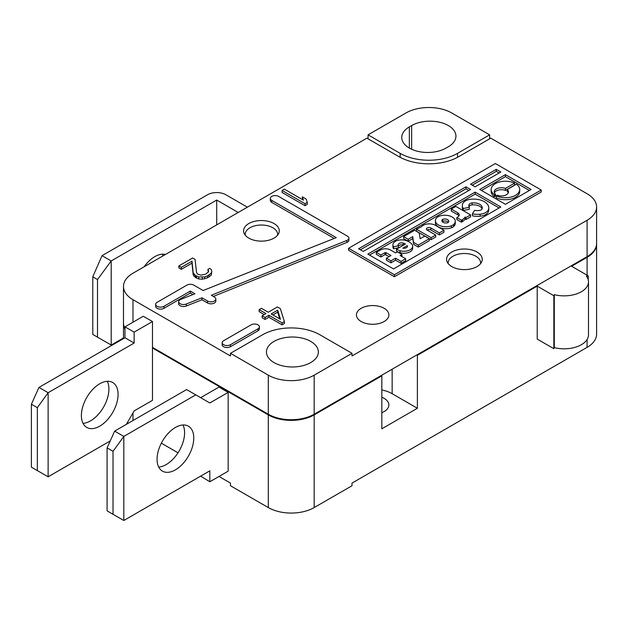 <?xml version="1.0" encoding="UTF-8"?>
<svg xmlns="http://www.w3.org/2000/svg" width="628" height="628" viewBox="0 0 628 628"><rect width="100%" height="100%" fill="white"/><g stroke="black" fill="none" stroke-linecap="round" stroke-linejoin="round"><path stroke-width="0.94" d="M245.273 235.21A16.218 9.365 180 0 1 245.21 234.385A16.218 9.365 180 0 1 255.219 225.735A16.218 9.365 180 0 1 272.89 227.768A16.218 9.365 180 0 1 277.639 234.385A16.218 9.365 180 0 1 277.576 235.21M448.243 263.674A16.218 9.365 180 0 1 448.18 262.857A16.218 9.365 180 0 1 458.189 254.207A16.218 9.365 180 0 1 475.867 256.232A16.218 9.365 180 0 1 480.616 262.857A16.218 9.365 180 0 1 480.553 263.674M361.194 321.544A16.218 9.365 180 0 1 356.445 314.918A16.218 9.365 180 0 1 366.454 306.268A16.218 9.365 180 0 1 384.124 308.301A16.218 9.365 180 0 1 388.873 314.918A16.218 9.365 180 0 1 378.865 323.569A16.218 9.365 180 0 1 361.194 321.544M451.783 266.594A17.843 10.299 180 0 1 446.563 259.309A17.843 10.299 180 0 1 457.569 249.795A17.843 10.299 180 0 1 477.013 252.024A17.843 10.299 180 0 1 482.241 259.309A17.843 10.299 180 0 1 471.228 268.823A17.843 10.299 180 0 1 451.783 266.594M248.814 238.122A17.843 10.299 180 0 1 243.586 230.837A17.843 10.299 180 0 1 254.599 221.323A17.843 10.299 180 0 1 274.036 223.552A17.843 10.299 180 0 1 279.264 230.837A17.843 10.299 180 0 1 268.25 240.351A17.843 10.299 180 0 1 248.814 238.122M274.036 362.591A25.944 14.978 180 0 1 266.437 351.994A25.944 14.978 180 0 1 282.459 338.154A25.944 14.978 180 0 1 310.734 341.404A25.944 14.978 180 0 1 318.333 351.994A25.944 14.978 180 0 1 302.319 365.834A25.944 14.978 180 0 1 274.036 362.591M259.411 326.835L259.411 328.821A4.867 2.81 180 0 1 257.982 330.807L230.46 346.703A4.867 2.81 180 0 1 223.584 346.703A4.867 2.81 180 0 1 222.155 344.717L222.155 342.731A4.867 2.81 180 0 1 223.584 340.745L251.106 324.849A4.867 2.81 0 0 1 256.405 324.244A4.867 2.81 0 0 1 259.411 326.835A4.867 2.81 0 0 1 257.982 328.821L230.46 344.717A4.867 2.81 180 0 1 223.584 344.717A4.867 2.81 180 0 1 222.155 342.731M192.922 294.571L190.323 293.072L163.955 308.301A4.867 2.81 180 0 1 157.071 308.301A4.867 2.81 180 0 1 155.65 306.315L155.65 304.329A4.867 2.81 180 0 1 157.071 302.343L186.885 285.128A4.867 2.81 180 0 1 193.769 285.128L203.111 290.521L336.263 237.635L271.743 200.387A4.867 2.81 0 0 1 270.323 198.401A4.867 2.81 0 0 1 273.321 195.803A4.867 2.81 0 0 1 278.628 196.415L347.48 236.167A4.867 2.81 180 0 1 348.909 238.153A4.867 2.81 180 0 1 346.837 240.453L211.338 295.27L214.407 297.044A4.867 2.81 180 0 1 215.836 299.03A4.867 2.81 180 0 1 212.829 301.628A4.867 2.81 180 0 1 207.53 301.016L201.957 297.798L186.273 304.031A4.867 2.81 180 0 1 180.071 303.701A4.867 2.81 180 0 1 178.65 301.715A4.867 2.81 180 0 1 180.754 299.407L194.963 293.763L190.323 291.086L163.955 306.315A4.867 2.81 180 0 1 157.071 306.315A4.867 2.81 180 0 1 155.65 304.329M215.836 299.03L215.836 301.016A4.867 2.81 180 0 1 212.829 303.614A4.867 2.81 180 0 1 207.53 303.002L201.957 299.784L186.273 306.017A4.867 2.81 180 0 1 180.071 305.687A4.867 2.81 180 0 1 178.65 303.701L178.65 301.715M107.286 381.298A25.944 14.978 -60 0 1 90.558 420.854A25.944 14.978 -60 0 1 83.014 423.335M99.734 426.153A25.944 14.978 120 0 0 116.682 403.286A25.944 14.978 120 0 0 112.71 382.491A25.944 14.978 120 0 0 99.734 383.779A25.944 14.978 120 0 0 82.786 406.646A25.944 14.978 120 0 0 86.758 427.433A25.944 14.978 120 0 0 99.734 426.153M163.029 255.863A25.944 14.978 120 0 0 162.33 254.175M165.47 254.458A25.944 14.978 120 0 0 154.778 256.664A25.944 14.978 120 0 0 144.079 266.806M381.832 397.241A16.218 9.365 180 0 1 384.124 398.34A16.218 9.365 180 0 1 388.873 404.966A16.218 9.365 180 0 1 381.832 412.682M446.053 148.082A25.944 14.978 180 0 1 409.354 148.082A25.944 14.978 180 0 1 401.755 137.485A25.944 14.978 180 0 1 409.354 126.895L411.646 125.569A25.944 14.978 180 0 1 439.93 122.319A25.944 14.978 180 0 1 455.944 136.166A25.944 14.978 180 0 1 448.345 146.756L446.053 148.082M182.968 424.991A25.944 14.978 -60 0 1 166.247 464.547A25.944 14.978 -60 0 1 158.696 467.028M175.416 469.846A25.944 14.978 120 0 0 192.372 446.979A25.944 14.978 120 0 0 188.392 426.184A25.944 14.978 120 0 0 175.416 427.472A25.944 14.978 120 0 0 158.468 450.339A25.944 14.978 120 0 0 162.448 471.133A25.944 14.978 120 0 0 175.416 469.846M455.284 221.291L455.284 223.278A10.464 6.037 180 0 1 453.667 226.504A7.136 4.121 180 0 1 451.446 227.783A10.464 6.037 180 0 1 438.462 226.951A10.464 6.037 180 0 1 435.4 222.681L435.4 220.695A10.464 6.037 180 0 1 437.017 217.469A7.136 4.121 180 0 1 439.231 216.189A10.464 6.037 180 0 1 449.868 216.001A10.464 6.037 180 0 1 455.284 221.291A10.464 6.037 180 0 1 453.667 224.518A7.136 4.121 0 0 1 451.446 225.797A10.464 6.037 180 0 1 438.462 224.965A10.464 6.037 180 0 1 435.4 220.695M447.984 222.634A3.972 2.292 180 0 1 443.046 222.32A3.972 2.292 180 0 1 441.884 220.695A3.972 2.292 180 0 1 442.497 219.47L442.701 219.353A3.972 2.292 180 0 1 446.744 219.282A3.972 2.292 180 0 1 448.8 221.291A3.972 2.292 180 0 1 448.18 222.516L447.984 222.634M596.6 207.005A32.436 18.722 180 0 1 587.101 220.247L352.018 355.966L352.018 353.321L314.173 375.167A32.436 18.722 180 0 1 268.305 375.167L230.46 353.321L230.46 355.966L132.987 299.697A32.436 18.722 180 0 1 123.488 286.454A32.436 18.722 180 0 1 132.987 273.211L366.925 138.152L399.031 156.686A42.162 24.343 180 0 0 458.668 156.686L490.774 138.152L587.101 193.762A32.436 18.722 180 0 1 596.6 207.005L596.6 243.421A32.436 18.722 180 0 1 587.101 256.656L314.173 414.229A32.436 18.722 180 0 1 268.305 414.229L152.486 347.363L152.486 400.326L134.133 410.924L126.393 424.324M124.964 328.444A32.436 18.722 180 0 1 123.488 322.863L123.488 286.454M152.486 321.544L143.31 316.245L124.964 326.835L124.964 337.762L38.96 387.421L48.128 392.712L134.133 343.061L134.133 332.134L152.486 321.544L152.486 347.363M541.21 191.995L394.423 276.736L348.556 250.258L348.556 248.272L495.335 163.523L541.21 190.009L541.21 191.995M307.296 202.373L307.296 204.359L305.004 205.678L282.066 192.435L282.066 190.449L284.358 189.13L303.387 200.112L302.272 196.823L306.174 199.076L307.296 202.373L305.004 203.692L282.066 190.449M302.547 199.633L302.272 196.823M208.261 272.112L207.892 269.451L209.807 268.344L211.377 269.695L211.801 271.704L211.244 273.149L207.53 275.857L204.744 276.901L198.762 276.979L195.449 275.504L193.181 272.874L192.003 261.154L181.296 267.34L178.862 265.927L192.623 257.982L195.057 259.395L196.556 272.615L197.742 274.185L200.944 275.15L205.474 274.232L208.425 271.963L208.59 270.739L207.892 269.451M211.801 271.704L211.244 275.135L207.53 277.843L202.24 279.209L198.762 278.965L195.449 277.49L193.181 274.86L192.003 263.14L181.296 269.326L178.862 267.913L178.862 265.927M284.358 323.53L282.066 324.849L268.894 317.242L265.071 319.456L262.143 317.76L262.143 315.774L265.966 313.568L259.129 309.628L261.429 308.301L268.258 312.242L277.427 306.951L280.355 308.638L284.358 321.544L284.358 323.53M264.239 314.565L259.129 311.614L259.129 309.628M334.222 238.444L271.743 202.373A4.867 2.81 180 0 1 270.323 200.387L270.323 198.401M348.909 238.153L348.909 240.139A4.867 2.81 180 0 1 346.837 242.439L213.355 296.44M352.018 353.321L319.911 334.787A40.545 23.409 0 0 0 262.575 334.787L230.46 353.321M216.699 224.879L216.699 200.049L238.2 212.468M48.128 476.801L48.128 392.712L37.342 407.643L37.342 470.592L48.128 476.801L110.214 440.95M394.423 276.736L394.423 274.75L348.556 248.272M541.21 190.009L394.423 274.75M305.004 205.678L305.004 203.692M181.296 269.326L181.296 267.34M192.003 263.14L192.003 261.154M193.181 274.86L193.181 272.874M193.879 276.147L193.879 274.161M195.449 277.49L195.449 275.504M196.423 278.055L196.423 276.069M198.762 278.965L198.762 276.979M202.24 279.209L202.24 277.223M204.744 278.887L204.744 276.901M207.53 277.843L207.53 275.857M209.053 276.964L209.053 274.978M211.244 275.135L211.244 273.149M265.071 319.456L265.071 317.47L262.143 315.774M268.894 317.242L268.894 315.256L265.071 317.47M282.066 324.849L282.066 322.863L268.894 315.256M284.358 321.544L282.066 322.863M190.323 293.072L190.323 291.086M201.957 299.784L201.957 297.798M247.377 207.169L225.876 194.758A12.976 7.489 180 0 0 207.53 194.758L102.026 255.667L111.203 260.965L216.699 200.049M123.488 337.95L111.203 345.047L111.203 260.965L97.505 279.539L92.787 276.815L92.787 334.418L97.505 337.142L97.505 279.539M368.071 138.812L368.071 134.839L405.916 112.993A32.436 18.722 180 0 1 451.783 112.993L489.628 134.839L457.522 153.373A40.545 23.409 0 0 1 400.177 153.373L368.071 134.839M124.964 326.835L134.133 332.134M124.964 337.762L134.133 343.061M200.646 397.681L218.991 387.084L228.168 392.382L228.168 471.173L209.823 481.762L209.823 470.843L123.818 520.494L123.818 436.413L195.771 394.863L209.823 402.98L228.168 392.382M161.349 443.187L178.022 452.812M218.991 476.464L230.46 483.089L230.46 485.734L268.305 507.581A32.436 18.722 0 0 0 314.173 507.581L314.173 414.896L381.832 375.834L381.259 375.497M268.305 507.581L268.305 414.896L152.486 348.022M38.96 387.421L31.4 404.212L31.4 467.161L37.342 470.592M496.253 169.348L500.846 172.001L475.153 186.83L470.568 184.185L496.253 169.348L496.253 171.334L499.127 172.99M505.43 174.647L531.115 189.475L505.43 204.304L479.745 189.475L505.43 174.647L505.43 176.633L529.396 190.472M465.984 186.83L470.568 189.475L363.235 251.443L358.643 248.798L465.984 186.83L465.984 188.816L468.849 190.472M475.153 192.129L500.846 206.957L393.505 268.925L367.82 254.097L475.153 192.129L475.153 194.115L499.127 207.946M271.186 313.937L277.686 310.185L280.457 319.291L271.186 313.937M102.026 255.667L92.787 276.815M111.203 345.047L97.505 337.142M416.811 354.977L417.385 355.307L537.215 286.125L553.841 295.725L554.288 294.65A24.327 14.044 0 0 0 588.491 281.815A24.327 14.044 0 0 0 586.395 276.116L588.248 275.857L588.248 279.829M587.101 275.197L587.101 257.323L571.621 266.256L588.248 275.857M587.101 257.323A32.436 18.722 0 0 0 596.6 244.08A32.436 18.722 0 0 0 596.592 243.75M123.496 323.2A32.436 18.722 0 0 0 123.488 323.53A32.436 18.722 0 0 0 124.964 329.103M268.305 414.896A32.436 18.722 0 0 0 314.173 414.896M127.437 422.526A32.436 18.722 0 0 0 128.198 423.288M314.173 507.581L352.018 485.734L352.018 483.089L587.101 347.363A32.436 18.722 0 0 0 596.6 334.12L596.6 244.08M31.4 404.212L37.342 407.643M200.646 476.134L209.823 481.762M195.771 394.863L186.602 389.572L114.641 431.114L123.818 436.413L113.024 451.344L113.024 514.293L123.818 520.494M472.287 185.174L496.253 171.334M481.464 190.472L505.43 176.633M360.37 249.795L465.984 188.816M369.539 255.086L475.153 194.115M277.686 310.185L277.686 312.171L279.719 318.867M272.905 314.926L277.686 312.171M417.385 355.307L417.385 408.271L381.832 428.798L381.832 375.834M553.841 295.725L553.841 348.689L537.215 339.089L537.215 286.125M417.385 408.271L392.155 393.709A27.569 15.92 0 0 0 381.832 389.957M489.628 138.812L489.628 134.839M554.288 294.65L554.288 347.622A24.327 14.044 0 0 0 588.491 334.787L588.491 281.815M114.641 431.114L107.082 447.913L107.082 510.862L113.024 514.293M494.464 196.737L494.464 194.751L495.468 194.17L495.468 196.156L494.464 196.737A14.271 8.242 180 0 1 491.159 191.462L491.159 189.475A14.271 8.242 180 0 1 499.378 182.018A14.271 8.242 180 0 1 514.56 183.148L514.56 185.134L505.391 190.425A7.136 4.121 0 0 0 494.417 192.827M508.272 192.827A7.136 4.121 0 0 0 507.22 191.485L507.22 189.499A7.136 4.121 180 0 1 508.476 191.838A7.136 4.121 180 0 1 504.669 195.481A7.136 4.121 180 0 1 497.298 195.23L496.301 195.81L496.301 197.796A14.271 8.242 180 0 0 511.482 198.927A14.271 8.242 180 0 0 519.701 191.462L519.701 189.475A14.271 8.242 180 0 1 511.482 196.941A14.271 8.242 180 0 1 496.301 195.81M389.266 256.546L385.019 254.623L380.89 257.009L376.305 254.364L376.305 252.377L380.435 249.991A7.136 4.121 180 0 1 390.522 249.991L395.569 252.903L397.406 251.844L401.991 254.497L401.873 256.546M401.991 254.497L400.154 255.557L405.664 258.728L405.664 260.714L401.072 263.368L395.569 260.188L390.985 262.834L386.393 260.188L386.393 258.202L390.985 255.557L385.937 252.637L385.937 254.623M393.583 246.765L398.49 245.76L398.49 247.746L393.583 248.751L393.583 246.765A8.651 4.993 180 0 1 392.924 244.849A8.651 4.993 180 0 1 405.507 240.406A14.271 8.242 180 0 1 411.717 243.986A8.651 4.993 180 0 1 412.667 246.262L412.667 248.248A8.651 4.993 180 0 1 400.083 252.691A14.271 8.242 180 0 1 396.488 251.184L396.488 249.198L405.437 244.033A9.082 5.244 180 0 0 403.145 243.067L403.145 245.053A3.462 1.994 0 0 0 398.49 245.925M393.583 248.751A8.651 4.993 180 0 1 392.924 246.835L392.924 244.849M429.285 240.72L418.279 247.079L413.687 244.425L412.777 238.601L408.184 241.254L403.6 238.601L403.6 236.615L414.606 230.264L419.198 232.91L420.108 238.734L424.701 236.089L429.285 238.734L429.285 240.72M443.965 230.264L439.38 232.91L430.816 227.964A2.598 1.499 180 0 0 427.99 227.642A2.598 1.499 180 0 0 426.388 229.024A2.598 1.499 180 0 0 427.142 230.084L435.706 235.029L435.706 237.015L431.122 239.661L416.442 231.19L416.442 229.204L421.419 226.779A8.651 4.993 180 0 1 435.4 225.319L443.965 230.264L443.965 232.25L439.38 234.896L430.816 229.95A2.598 1.499 0 0 0 427.04 230.021M458.95 215.891A5.189 2.999 0 0 0 457.726 214.768L451.304 211.063L451.304 209.077L455.889 206.424L470.568 214.902L465.984 217.547L465.12 217.053A11.673 6.743 180 0 1 462.31 219.667L461.392 220.2L456.807 217.547L457.726 217.021A5.189 2.999 180 0 0 459.249 214.902A5.189 2.999 180 0 0 457.726 212.782L451.304 209.077M470.568 214.902L470.568 216.888L465.984 219.533L465.12 219.039A11.673 6.743 180 0 1 462.31 221.653L461.392 222.186L456.807 219.533L456.807 217.547M463.229 208.543L469.336 207.287L469.336 209.273L463.229 210.529L463.229 208.543A15.127 8.737 180 0 1 462.349 205.615A15.127 8.737 180 0 1 462.585 204.092A10.378 5.99 180 0 1 470.992 199.233A15.127 8.737 180 0 1 488.765 207.837L488.765 209.823A15.127 8.737 180 0 1 488.529 211.346A10.378 5.99 180 0 1 480.122 216.197A15.127 8.737 180 0 1 472.405 215.828L472.405 213.842L474.58 210.317A8.651 4.993 180 0 0 478.991 210.529A3.901 2.253 180 0 0 482.147 208.708A8.651 4.993 180 0 0 482.28 207.837A8.651 4.993 180 0 0 472.123 202.923L472.123 204.909A3.901 2.253 0 0 0 469.006 206.612M482.108 208.826A8.651 4.993 0 0 0 472.123 204.909M463.229 210.529A15.127 8.737 180 0 1 462.349 207.601L462.349 205.615M553.841 348.689L554.288 347.622M107.082 447.913L113.024 451.344M494.464 194.751A14.271 8.242 180 0 1 491.159 189.475M495.468 194.17A7.136 4.121 180 0 1 494.205 191.838A7.136 4.121 180 0 1 498.02 188.188A7.136 4.121 180 0 1 505.391 188.439L505.391 190.425M514.56 183.148L505.391 188.439M519.701 189.475A14.271 8.242 180 0 0 516.397 184.208L507.22 189.499M380.89 257.009L380.89 255.023L376.305 252.377M385.019 254.623L385.019 252.637L380.89 255.023M385.019 252.637L385.937 252.637M390.985 262.834L390.985 260.848L386.393 258.202M395.569 260.188L395.569 258.202L390.985 260.848M401.072 263.368L401.072 261.381L395.569 258.202M405.664 258.728L401.072 261.381M412.667 246.262A8.651 4.993 180 0 1 400.083 250.705A14.271 8.242 180 0 1 396.488 249.198M398.49 245.76A3.462 1.994 180 0 1 398.113 244.849A3.462 1.994 180 0 1 403.145 243.067M408.184 241.254L408.184 239.268L403.6 236.615M412.777 238.601L412.777 236.615L408.184 239.268M413.687 244.425L412.777 236.615M418.279 247.079L418.279 245.093L413.687 242.439M429.285 238.734L418.279 245.093M439.38 232.91L439.38 234.896M431.122 239.661L431.122 237.674L416.442 229.204M435.706 235.029L431.122 237.674M461.392 222.186L461.392 220.2M465.12 219.039L465.12 217.053M465.984 219.533L465.984 217.547M488.765 207.837A15.127 8.737 180 0 1 488.529 209.359A10.378 5.99 180 0 1 480.122 214.211A15.127 8.737 180 0 1 472.405 213.842M469.336 207.287A8.651 4.993 180 0 1 468.833 205.615A8.651 4.993 180 0 1 468.967 204.744A3.901 2.253 180 0 1 472.123 202.923M402.886 248.146L407.289 245.611A3.462 1.994 180 0 1 407.478 246.262A3.462 1.994 180 0 1 402.886 248.146M407.289 246.914L407.289 245.611M448.408 222.281A3.972 2.292 0 0 0 442.701 221.339L442.497 221.456A3.972 2.292 0 0 0 442.277 221.684M132.987 322.203L132.987 299.697M268.305 414.229L268.305 375.167M314.173 414.229L314.173 375.167M587.101 256.656L587.101 220.247M257.982 328.821L257.982 330.807M230.46 346.703L230.46 344.717M271.743 202.373L271.743 200.387M163.955 308.301L163.955 306.315M186.273 306.017L186.273 304.031M207.53 303.002L207.53 301.016M346.837 242.439L346.837 240.453M132.987 412.91L132.987 420.525M400.177 157.322L400.177 153.373M457.522 157.322L457.522 153.373M587.101 347.363L587.101 339.465M392.155 393.709L392.155 369.209M411.646 149.26L411.646 125.569M409.354 126.895L409.354 148.082M400.083 252.691L400.083 250.705M430.816 227.964L430.816 229.95M451.446 225.797L451.446 227.783M453.667 226.504L453.667 224.518M457.726 214.768L457.726 212.782M462.31 221.653L462.31 219.667M488.529 209.359L488.529 211.346M468.967 204.744L468.967 206.486M480.122 216.197L480.122 214.211M442.497 219.47L442.497 221.456M442.701 221.339L442.701 219.353M277.639 234.385L277.639 235.131M245.21 234.385L245.21 235.131M480.616 262.857L480.616 263.595M448.18 262.857L448.18 263.595M123.488 338.61L123.488 323.53"/></g></svg>
